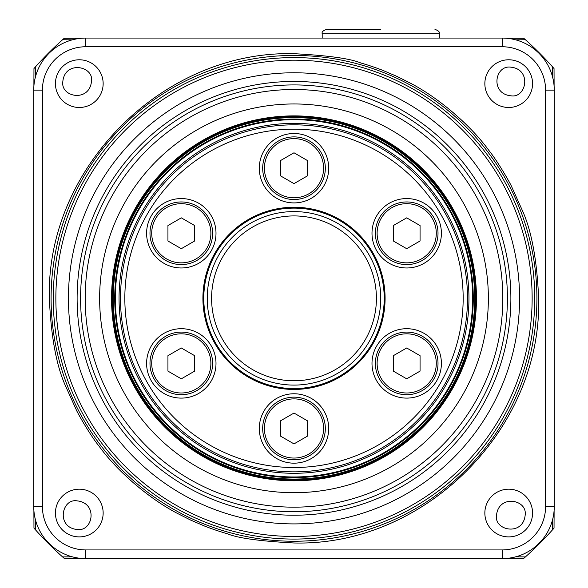 <?xml version="1.0" encoding="UTF-8"?>
<svg xmlns="http://www.w3.org/2000/svg" width="588" height="588" viewBox="0 0 588 588"><rect width="100%" height="100%" fill="white"/><g stroke="black" fill="none" stroke-linecap="round" stroke-linejoin="round"><path stroke-width="0.88" d="M165.647 260.396A31.318 31.318 0 0 1 154.181 217.611A31.318 31.318 0 0 1 196.965 206.153A31.318 31.318 0 0 1 208.424 248.93A31.318 31.318 0 0 1 165.647 260.396A31.318 31.318 0 0 0 208.424 248.93A31.318 31.318 0 0 0 196.965 206.153M196.965 390.528A31.318 31.318 0 0 1 154.181 379.062A31.318 31.318 0 0 1 165.647 336.285A31.318 31.318 0 0 1 208.424 347.743A31.318 31.318 0 0 1 196.965 390.528A31.318 31.318 0 0 0 208.424 347.743A31.318 31.318 0 0 0 165.647 336.285M325.318 428.468A31.318 31.318 0 0 1 294 459.787A31.318 31.318 0 0 1 262.682 428.468A31.318 31.318 0 0 1 294 397.15A31.318 31.318 0 0 1 325.318 428.468A31.318 31.318 0 0 0 294 397.15A31.318 31.318 0 0 0 262.682 428.468M422.353 336.285A31.318 31.318 0 0 1 433.819 379.062A31.318 31.318 0 0 1 391.035 390.528A31.318 31.318 0 0 1 379.576 347.743A31.318 31.318 0 0 1 422.353 336.285A31.318 31.318 0 0 0 379.576 347.743A31.318 31.318 0 0 0 391.035 390.528M391.035 206.153A31.318 31.318 0 0 1 433.819 217.611A31.318 31.318 0 0 1 422.353 260.396A31.318 31.318 0 0 1 379.576 248.93A31.318 31.318 0 0 1 391.035 206.153A31.318 31.318 0 0 0 379.576 248.93A31.318 31.318 0 0 0 422.353 260.396M262.682 168.205A31.318 31.318 0 0 1 294 136.886A31.318 31.318 0 0 1 325.318 168.205A31.318 31.318 0 0 1 294 199.523A31.318 31.318 0 0 1 262.682 168.205A31.318 31.318 0 0 0 294 199.523A31.318 31.318 0 0 0 325.318 168.205M463.168 298.337A169.168 169.168 0 0 0 294 129.169A169.168 169.168 0 0 0 124.832 298.337A169.168 169.168 0 0 0 294 467.511A169.168 169.168 0 0 0 463.168 298.337M120.489 298.337A173.511 173.511 0 0 1 294 124.832A173.511 173.511 0 0 1 467.511 298.337A173.511 173.511 0 0 1 294 471.848A173.511 173.511 0 0 1 120.489 298.337M376.416 298.337A82.416 82.416 0 0 0 294 215.921A82.416 82.416 0 0 0 211.584 298.337A82.416 82.416 0 0 0 294 380.752A82.416 82.416 0 0 0 376.416 298.337M207.248 298.337A86.752 86.752 0 0 1 294 211.584A86.752 86.752 0 0 1 380.752 298.337A86.752 86.752 0 0 1 294 385.089A86.752 86.752 0 0 1 207.248 298.337M146.603 233.274A34.699 34.699 0 0 0 181.302 267.974A34.699 34.699 0 0 0 216.002 233.274A34.699 34.699 0 0 0 181.302 198.568A34.699 34.699 0 0 0 146.603 233.274M146.603 363.406A34.699 34.699 0 0 0 181.302 398.105A34.699 34.699 0 0 0 216.002 363.406A34.699 34.699 0 0 0 181.302 328.699A34.699 34.699 0 0 0 146.603 363.406M259.301 428.468A34.699 34.699 0 0 0 294 463.168A34.699 34.699 0 0 0 328.699 428.468A34.699 34.699 0 0 0 294 393.769A34.699 34.699 0 0 0 259.301 428.468M371.998 363.406A34.699 34.699 0 0 0 406.698 398.105A34.699 34.699 0 0 0 441.397 363.406A34.699 34.699 0 0 0 406.698 328.699A34.699 34.699 0 0 0 371.998 363.406M371.998 233.274A34.699 34.699 0 0 0 406.698 267.974A34.699 34.699 0 0 0 441.397 233.274A34.699 34.699 0 0 0 406.698 198.568A34.699 34.699 0 0 0 371.998 233.274M259.301 168.205A34.699 34.699 0 0 0 294 202.911A34.699 34.699 0 0 0 328.699 168.205A34.699 34.699 0 0 0 294 133.505A34.699 34.699 0 0 0 259.301 168.205M202.911 298.337A91.089 91.089 0 0 1 294 207.248A91.089 91.089 0 0 1 385.089 298.337A91.089 91.089 0 0 1 294 389.432A91.089 91.089 0 0 1 202.911 298.337M280.638 175.922L294 183.632L307.362 175.922L307.362 160.495L294 152.777L280.638 160.495L280.638 175.922M393.335 225.557L393.335 240.984L406.698 248.702L420.06 240.984L420.06 225.557L406.698 217.847L393.335 225.557M406.698 347.978L393.335 355.689L393.335 371.116L406.698 378.834L420.06 371.116L420.06 355.689L406.698 347.978M307.362 420.758L294 413.041L280.638 420.758L280.638 436.186L294 443.896L307.362 436.186L307.362 420.758M194.665 371.116L194.665 355.689L181.302 347.978L167.94 355.689L167.94 371.116L181.302 378.834L194.665 371.116M181.302 248.702L194.665 240.984L194.665 225.557L181.302 217.847L167.94 225.557L167.94 240.984L181.302 248.702M380.752 29.4L326.531 29.4L380.752 29.4M77.146 500.873C61.652 498.132 55.838 527.362 77.146 529.501C93.073 531.942 98.167 502.997 77.146 500.873M496.537 515.191C493.802 530.67 522.982 536.521 525.165 515.191C527.605 499.278 498.646 494.163 496.537 515.191M510.854 67.172C494.942 64.731 489.826 93.69 510.854 95.8C526.333 98.556 532.169 69.325 510.854 67.172M62.835 81.482C60.395 97.402 89.347 102.51 91.463 81.482C94.22 66.003 64.989 60.167 62.835 81.482M552.485 76.638L552.595 66.936A347.016 347.016 0 0 0 525.407 39.741L515.698 39.852M72.302 39.852L62.593 39.741A347.016 347.016 0 0 0 35.405 66.936L35.515 76.638M103.15 513.045A23.858 23.858 0 0 1 79.292 536.903A23.858 23.858 0 0 1 55.434 513.045A23.858 23.858 0 0 1 79.292 489.187A23.858 23.858 0 0 1 103.15 513.045M532.566 513.045A23.858 23.858 0 0 1 508.708 536.903A23.858 23.858 0 0 1 484.85 513.045A23.858 23.858 0 0 1 508.708 489.187A23.858 23.858 0 0 1 532.566 513.045M532.566 83.636A23.858 23.858 0 0 1 508.708 107.486A23.858 23.858 0 0 1 484.85 83.636A23.858 23.858 0 0 1 508.708 59.778A23.858 23.858 0 0 1 532.566 83.636M103.15 83.636A23.858 23.858 0 0 1 79.292 107.486A23.858 23.858 0 0 1 55.434 83.636A23.858 23.858 0 0 1 79.292 59.778A23.858 23.858 0 0 1 103.15 83.636M49.355 298.337C51.038 337.027 56.536 366.464 65.841 386.639L76.594 410.527C78.542 414.775 90.339 435.392 99.144 446.277C116.799 470.76 148.646 498.374 177.054 513.221L190.777 520.145L204.72 526.12C214.223 529.876 225.41 533.257 227.262 533.706C237.515 538.086 259.764 541.18 294 542.981C424.727 546.355 542.018 429.064 538.645 298.337C536.962 259.646 531.464 230.209 522.151 210.041L511.406 186.146C509.458 181.905 497.661 161.281 488.856 150.396C471.201 125.913 439.354 98.299 410.946 83.452L397.223 76.528L383.28 70.56C373.777 66.797 362.59 63.423 360.738 62.967C350.485 58.587 328.236 55.5 294 53.692C163.273 50.318 45.982 167.609 49.355 298.337M294 55.426A242.91 242.91 0 0 1 536.91 298.337A242.91 242.91 0 0 1 294 541.247A242.91 242.91 0 0 1 51.09 298.337A242.91 242.91 0 0 1 294 55.426M53.258 298.337A240.742 240.742 0 0 1 294 57.595A240.742 240.742 0 0 1 534.742 298.337A240.742 240.742 0 0 1 294 539.078A240.742 240.742 0 0 1 53.258 298.337M55.86 298.337A238.14 238.14 0 0 1 294 60.197A238.14 238.14 0 0 1 532.14 298.337A238.14 238.14 0 0 1 294 536.476A238.14 238.14 0 0 1 55.86 298.337M77.116 298.337A216.884 216.884 0 0 1 294 81.453A216.884 216.884 0 0 1 510.884 298.337A216.884 216.884 0 0 1 294 515.22A216.884 216.884 0 0 1 77.116 298.337M80.585 298.337A213.415 213.415 0 0 1 294 84.922A213.415 213.415 0 0 1 507.415 298.337A213.415 213.415 0 0 1 294 511.751A213.415 213.415 0 0 1 80.585 298.337M502.828 298.337A208.828 208.828 0 0 1 294 507.172A208.828 208.828 0 0 1 85.172 298.337A208.828 208.828 0 0 1 294 89.508A208.828 208.828 0 0 1 502.828 298.337M99.629 298.337A194.371 194.371 0 0 1 294 103.966A194.371 194.371 0 0 1 488.371 298.337A194.371 194.371 0 0 1 294 492.707A194.371 194.371 0 0 1 99.629 298.337M294 116.755A181.582 181.582 0 0 1 475.582 298.337A181.582 181.582 0 0 1 294 479.926A181.582 181.582 0 0 1 112.418 298.337A181.582 181.582 0 0 1 294 116.755M119.048 298.337A174.952 174.952 0 0 1 294 123.384A174.952 174.952 0 0 1 468.952 298.337A174.952 174.952 0 0 1 294 473.289A174.952 174.952 0 0 1 119.048 298.337M35.515 520.042L35.405 529.744A347.016 347.016 0 0 0 62.593 556.932L72.302 556.821M515.698 556.821L525.407 556.932A347.016 347.016 0 0 0 552.595 529.744L552.485 520.042M35.405 66.936L33.964 68.553L33.891 86.157M33.891 510.516L33.964 528.127L35.405 529.744M62.593 39.741L64.21 38.301L81.82 38.227M525.407 39.741L523.79 38.301L506.18 38.227M552.595 66.936L554.036 68.553L554.109 86.157M554.109 510.516L554.036 528.127L552.595 529.744M525.407 556.932L523.79 558.372L506.18 558.446M62.593 556.932L64.21 558.372L81.82 558.446M33.736 90.126L33.736 506.547A52.053 52.053 0 0 0 85.789 558.6L502.211 558.6A52.053 52.053 0 0 0 554.264 506.547L554.264 90.126A52.053 52.053 0 0 0 502.211 38.073L85.789 38.073A52.053 52.053 0 0 0 33.736 90.126L42.41 90.126L42.41 506.547L33.736 506.547M42.41 90.126A43.38 43.38 0 0 1 85.789 46.753L502.211 46.753A43.38 43.38 0 0 1 545.59 90.126L545.59 506.547A43.38 43.38 0 0 1 502.211 549.927L85.789 549.927A43.38 43.38 0 0 1 42.41 506.547M166.514 258.889A29.584 29.584 0 0 1 155.68 218.479A29.584 29.584 0 0 1 196.098 207.652A29.584 29.584 0 0 1 206.925 248.062A29.584 29.584 0 0 1 166.514 258.889M196.098 389.021A29.584 29.584 0 0 1 155.68 378.194A29.584 29.584 0 0 1 166.514 337.784A29.584 29.584 0 0 1 206.925 348.611A29.584 29.584 0 0 1 196.098 389.021M323.584 428.468A29.584 29.584 0 0 1 294 458.052A29.584 29.584 0 0 1 264.416 428.468A29.584 29.584 0 0 1 294 398.885A29.584 29.584 0 0 1 323.584 428.468M421.486 337.784A29.584 29.584 0 0 1 432.32 378.194A29.584 29.584 0 0 1 391.902 389.021A29.584 29.584 0 0 1 381.075 348.611A29.584 29.584 0 0 1 421.486 337.784M391.902 207.652A29.584 29.584 0 0 1 432.32 218.479A29.584 29.584 0 0 1 421.486 258.889A29.584 29.584 0 0 1 381.075 248.062A29.584 29.584 0 0 1 391.902 207.652M264.416 168.205A29.584 29.584 0 0 1 294 138.621A29.584 29.584 0 0 1 323.584 168.205A29.584 29.584 0 0 1 294 197.788A29.584 29.584 0 0 1 264.416 168.205M384.221 298.337A90.221 90.221 0 0 1 294 388.565A90.221 90.221 0 0 1 203.779 298.337A90.221 90.221 0 0 1 294 208.115A90.221 90.221 0 0 1 384.221 298.337M439.31 38.073L439.31 33.736L322.195 33.736C321.592 32.031 323.032 30.591 326.531 29.4M68.436 298.337A225.564 225.564 0 0 1 294 72.78A225.564 225.564 0 0 1 519.564 298.337A225.564 225.564 0 0 1 294 523.901A225.564 225.564 0 0 1 68.436 298.337M294 115.887A182.449 182.449 0 0 1 476.449 298.337A182.449 182.449 0 0 1 294 480.793A182.449 182.449 0 0 1 111.551 298.337A182.449 182.449 0 0 1 294 115.887M294 479.926A181.582 181.582 0 0 1 112.418 298.337M294 117.622A180.714 180.714 0 0 0 113.286 298.337A180.714 180.714 0 0 0 294 479.058A180.714 180.714 0 0 0 474.714 298.337A180.714 180.714 0 0 0 294 117.622M473.274 298.337A179.274 179.274 0 0 1 294 477.618A179.274 179.274 0 0 1 114.726 298.337A179.274 179.274 0 0 1 294 119.063A179.274 179.274 0 0 1 473.274 298.337M115.366 298.337A178.634 178.634 0 0 0 294 476.971A178.634 178.634 0 0 0 472.634 298.337A178.634 178.634 0 0 0 294 119.702A178.634 178.634 0 0 0 115.366 298.337M85.789 558.6L85.789 549.927M502.211 549.927L502.211 558.6M554.264 506.547L545.59 506.547M545.59 90.126L554.264 90.126M85.789 46.753L85.789 38.073M502.211 38.073L502.211 46.753M322.195 33.736L322.195 38.073M439.31 33.736C439.92 32.031 438.472 30.591 434.973 29.4"/></g></svg>
